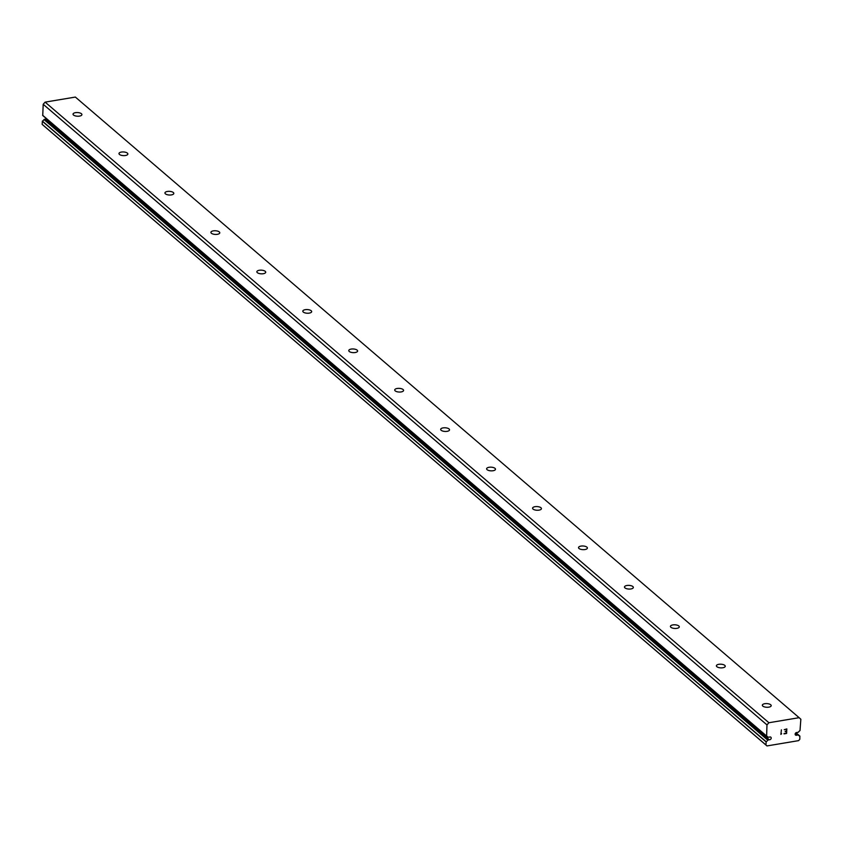 <?xml version="1.0" encoding="UTF-8"?>
<svg xmlns="http://www.w3.org/2000/svg" width="843" height="843" viewBox="0 0 843 843"><rect width="100%" height="100%" fill="white"/><g stroke="black" fill="none" stroke-linecap="round" stroke-linejoin="round"><path stroke-width="1.26" d="M770.449 736.982A1.517 1.222 130.6 0 0 769.374 737.161L767.931 737.203A3.277 2.624 130.6 0 0 767.457 736.613A3.277 2.624 130.6 0 0 766.624 736.171L766.972 724.896L768.89 722.736L799.132 717.688L800.85 719.237L800.007 730.596A3.277 2.624 130.6 0 0 798.574 732.082L797.109 732.525A1.517 1.222 130.6 0 0 795.897 735.254A1.517 1.222 130.6 0 0 796.972 735.075L798.416 735.033A3.277 2.624 130.6 0 0 798.89 735.623A3.277 2.624 130.6 0 0 799.881 736.097L799.796 739.29L798.595 740.639L766.993 745.929L765.918 744.949L766.182 741.735A3.277 2.624 130.6 0 0 767.773 740.154L769.237 739.711A1.517 1.222 130.6 0 0 770.449 736.982M795.265 733.6L796.972 735.075M762.82 706.097A4.436 1.834 -177 0 1 762.346 705.201A4.436 1.834 -177 0 1 765.792 703.599A4.436 1.834 -177 0 1 770.723 704.78A4.436 1.834 -177 0 1 771.208 705.665A4.436 1.834 -177 0 1 767.762 707.266A4.436 1.834 -177 0 1 762.82 706.097M716.866 666.697A4.436 1.834 -177 0 1 716.392 665.801A4.436 1.834 -177 0 1 719.838 664.2A4.436 1.834 -177 0 1 724.769 665.369A4.436 1.834 -177 0 1 725.254 666.265A4.436 1.834 -177 0 1 721.808 667.867A4.436 1.834 -177 0 1 716.866 666.697M670.912 627.287A4.436 1.834 -177 0 1 670.438 626.391A4.436 1.834 -177 0 1 673.884 624.8A4.436 1.834 -177 0 1 678.815 625.97A4.436 1.834 -177 0 1 679.3 626.865A4.436 1.834 -177 0 1 675.854 628.457A4.436 1.834 -177 0 1 670.912 627.287M624.958 587.887A4.436 1.834 -177 0 1 624.484 586.991A4.436 1.834 -177 0 1 627.93 585.39A4.436 1.834 -177 0 1 632.872 586.559A4.436 1.834 -177 0 1 633.346 587.455A4.436 1.834 -177 0 1 629.9 589.057A4.436 1.834 -177 0 1 624.958 587.887M579.004 548.477A4.436 1.834 -177 0 1 578.53 547.592A4.436 1.834 -177 0 1 581.976 545.99A4.436 1.834 -177 0 1 586.918 547.16A4.436 1.834 -177 0 1 587.392 548.055A4.436 1.834 -177 0 1 583.946 549.657A4.436 1.834 -177 0 1 579.004 548.477M533.05 509.077A4.436 1.834 -177 0 1 532.576 508.181A4.436 1.834 -177 0 1 536.022 506.58A4.436 1.834 -177 0 1 540.964 507.76A4.436 1.834 -177 0 1 541.438 508.645A4.436 1.834 -177 0 1 537.992 510.247A4.436 1.834 -177 0 1 533.05 509.077M487.096 469.677A4.436 1.834 -177 0 1 486.622 468.782A4.436 1.834 -177 0 1 490.068 467.18A4.436 1.834 -177 0 1 495.01 468.35A4.436 1.834 -177 0 1 495.484 469.245A4.436 1.834 -177 0 1 492.038 470.847A4.436 1.834 -177 0 1 487.096 469.677M441.142 430.267A4.436 1.834 -177 0 1 440.668 429.382A4.436 1.834 -177 0 1 444.113 427.78A4.436 1.834 -177 0 1 449.056 428.95A4.436 1.834 -177 0 1 449.53 429.846A4.436 1.834 -177 0 1 446.084 431.447A4.436 1.834 -177 0 1 441.142 430.267M395.198 390.867A4.436 1.834 -177 0 1 394.714 389.972A4.436 1.834 -177 0 1 398.159 388.37A4.436 1.834 -177 0 1 403.102 389.54A4.436 1.834 -177 0 1 403.576 390.435A4.436 1.834 -177 0 1 400.13 392.037A4.436 1.834 -177 0 1 395.198 390.867M349.244 351.468A4.436 1.834 -177 0 1 348.76 350.572A4.436 1.834 -177 0 1 352.205 348.97A4.436 1.834 -177 0 1 357.147 350.14A4.436 1.834 -177 0 1 357.622 351.036A4.436 1.834 -177 0 1 354.176 352.637A4.436 1.834 -177 0 1 349.244 351.468M303.29 312.058A4.436 1.834 -177 0 1 302.806 311.162A4.436 1.834 -177 0 1 306.251 309.571A4.436 1.834 -177 0 1 311.193 310.74A4.436 1.834 -177 0 1 311.668 311.625A4.436 1.834 -177 0 1 308.222 313.227A4.436 1.834 -177 0 1 303.29 312.058M257.336 272.658A4.436 1.834 -177 0 1 256.852 271.762A4.436 1.834 -177 0 1 260.297 270.16A4.436 1.834 -177 0 1 265.239 271.33A4.436 1.834 -177 0 1 265.714 272.226A4.436 1.834 -177 0 1 262.268 273.827A4.436 1.834 -177 0 1 257.336 272.658M211.382 233.248A4.436 1.834 -177 0 1 210.898 232.362A4.436 1.834 -177 0 1 214.343 230.761A4.436 1.834 -177 0 1 219.285 231.93A4.436 1.834 -177 0 1 219.77 232.826A4.436 1.834 -177 0 1 216.314 234.428A4.436 1.834 -177 0 1 211.382 233.248M165.428 193.848A4.436 1.834 -177 0 1 164.943 192.952A4.436 1.834 -177 0 1 168.389 191.35A4.436 1.834 -177 0 1 173.331 192.531A4.436 1.834 -177 0 1 173.816 193.416A4.436 1.834 -177 0 1 170.36 195.018A4.436 1.834 -177 0 1 165.428 193.848M119.474 154.448A4.436 1.834 -177 0 1 118.989 153.552A4.436 1.834 -177 0 1 122.435 151.951A4.436 1.834 -177 0 1 127.377 153.12A4.436 1.834 -177 0 1 127.862 154.016A4.436 1.834 -177 0 1 124.416 155.618A4.436 1.834 -177 0 1 119.474 154.448M73.52 115.038A4.436 1.834 -177 0 1 73.035 114.153A4.436 1.834 -177 0 1 76.481 112.551A4.436 1.834 -177 0 1 81.423 113.721A4.436 1.834 -177 0 1 81.908 114.616A4.436 1.834 -177 0 1 78.462 116.218A4.436 1.834 -177 0 1 73.52 115.038M799.132 717.688L75.364 97.071L45.111 102.129L43.204 104.29L42.74 115.502L766.424 736.013M46.639 118.852A1.517 1.222 130.6 0 1 45.469 119.095L44.005 119.548A3.277 2.624 130.6 0 1 42.403 121.118L42.15 124.343L43.225 125.312L766.993 745.929M786.319 733.199L786.414 731.387L786.319 733.189L784.043 733.579L786.593 733.442L786.835 728.921L786.603 733.452L784.032 733.874M785.17 731.587L786.414 731.387L785.191 731.292L786.435 731.081L786.519 729.269L786.424 731.081M786.53 729.279L784.253 729.659L786.519 729.269M784.253 729.659L786.835 728.921M781.609 733.642L780.945 734.39L781.598 733.642M780.881 734.401L781.408 729.827M45.111 102.129L768.89 722.736M42.15 124.343L765.918 744.949M45.469 119.095L769.237 739.711M42.624 115.249L766.392 735.855M43.204 104.29L766.972 724.896M795.76 732.904L798.079 734.885M798.353 734.959L795.866 732.82L798.258 734.906M795.971 732.746L799.881 736.097L795.982 732.736M42.308 121.266L766.076 741.872M42.403 121.118L766.182 741.735M44.005 119.548L767.773 740.154M44.373 119.284L768.142 739.891M766.803 736.234L767.931 737.203M766.761 736.224L767.994 737.277M42.74 115.502L766.508 736.118"/></g></svg>
